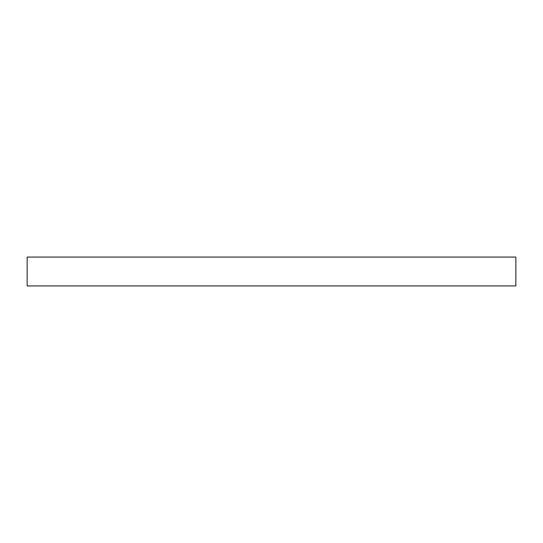 <?xml version="1.0" encoding="UTF-8"?>
<svg xmlns="http://www.w3.org/2000/svg" width="543" height="543" viewBox="0 0 543 543"><rect width="100%" height="100%" fill="white"/><g stroke="black" fill="none" stroke-linecap="round" stroke-linejoin="round"><path stroke-width="0.81" d="M515.85 285.93L27.15 285.93L27.15 257.07L515.85 257.07L515.85 285.93"/></g></svg>
